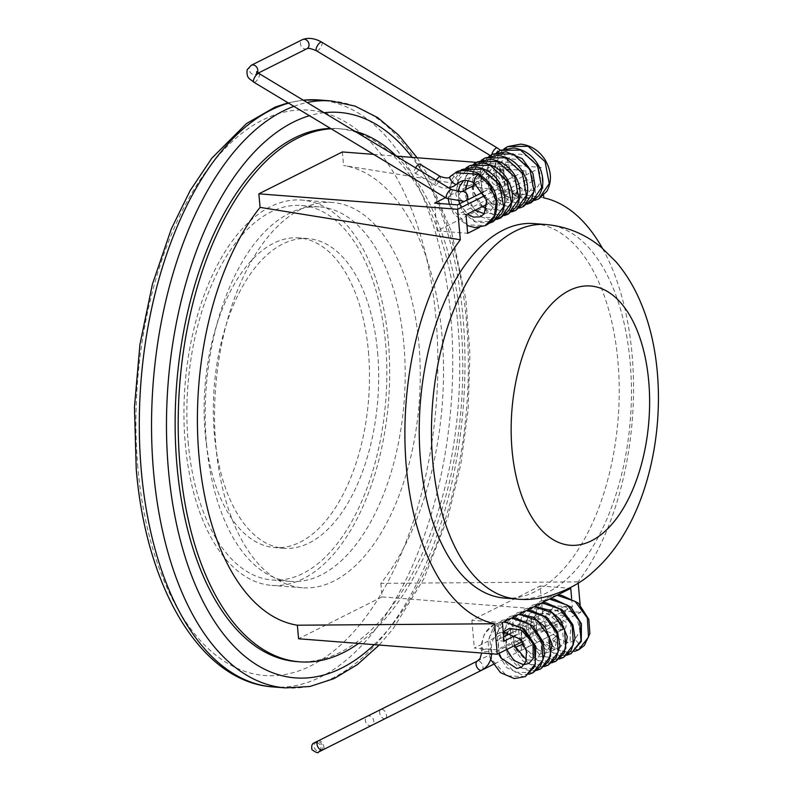<?xml version="1.0" encoding="UTF-8"?>
<svg xmlns="http://www.w3.org/2000/svg" width="792" height="792" viewBox="0 0 792 792"><rect width="100%" height="100%" fill="white"/><g stroke="black" fill="none" stroke-linecap="round" stroke-linejoin="round"><path stroke-width="0.59" stroke-dasharray="3.96 2.97" d="M502.415 622.631L471.844 620.245L540.164 585.981L542.649 613.79L565.458 615.572L564.637 606.266L572.388 606.87L515.909 635.194M571.636 598.386L572.388 606.87M540.164 585.981L570.745 588.367M565.458 615.572L497.138 649.836L496.307 640.53L504.068 641.134M497.138 649.836L474.329 648.054L542.649 613.79M471.844 620.245L474.329 648.054M578.2 583.09L578.091 581.892A214.751 113.454 94.5 0 0 602.375 248.243M578.091 581.892L380.863 583.338A231.165 122.126 94.5 0 0 441.936 334.551A231.165 122.126 94.5 0 0 343.688 165.518A231.165 122.126 94.5 0 0 343.57 165.498L543.827 197.881M296.663 661.597A267.29 141.204 94.5 0 0 458.192 406.078A267.29 141.204 94.5 0 0 338.154 128.641A267.29 141.204 94.5 0 0 330.561 128.433M388.367 341.817A193.238 102.089 -85.5 0 1 271.834 585.397A193.238 102.089 -85.5 0 1 185.051 384.813A193.238 102.089 -85.5 0 1 301.831 200.079A193.238 102.089 -85.5 0 1 388.367 341.817M358.519 643.441A267.29 141.204 94.5 0 0 461.251 406.316A267.29 141.204 94.5 0 0 396.455 156.153M354.727 131.185A267.29 141.204 94.5 0 0 341.213 128.878A267.29 141.204 94.5 0 0 331.125 128.769M380.863 583.338L382.071 596.901L298.574 638.768M342.362 151.945L343.57 165.498M522.423 641.649L580.813 612.364L580.14 604.761M543.599 195.406L541.104 167.409L485.248 195.426M504.633 598.089A187.823 99.228 94.5 0 0 618.136 418.532A187.823 99.228 94.5 0 0 533.788 223.572M479.368 227.433L535.996 199.03L534.343 180.517L487.169 204.178M373.616 154.371L396.119 156.123M476.329 162.37L541.104 167.409M535.996 199.03L505.415 196.654L502.94 168.835L525.749 170.617L466.478 200.336M502.94 168.835L445.46 197.663M382.071 596.901L580.813 612.364M457.43 204.88L458.261 214.177L466.023 214.78M505.415 196.654L437.095 230.908L467.676 233.293M437.095 230.908L434.62 203.099M525.749 170.617L526.581 179.913L534.343 180.517M526.581 179.913L458.261 214.177M564.637 606.266L511.464 632.937M503.692 636.827L496.307 640.53M418.938 344.203A193.238 102.089 -85.5 0 1 302.415 587.773A193.238 102.089 -85.5 0 1 215.879 446.035A193.238 102.089 -85.5 0 1 332.402 202.465A193.238 102.089 -85.5 0 1 418.938 344.203M188.15 442.233A187.823 99.228 94.5 0 0 272.26 579.991A187.823 99.228 94.5 0 0 385.763 400.435A187.823 99.228 94.5 0 0 301.405 205.484A187.823 99.228 94.5 0 0 188.15 442.233M206.494 443.659A187.823 99.228 94.5 0 0 290.605 581.427A187.823 99.228 94.5 0 0 404.108 401.871A187.823 99.228 94.5 0 0 319.76 206.91A187.823 99.228 94.5 0 0 206.494 443.659M368.438 351.816A155.311 82.051 -85.5 0 1 274.784 547.589A155.311 82.051 -85.5 0 1 205.029 386.367A155.311 82.051 -85.5 0 1 298.891 237.887A155.311 82.051 -85.5 0 1 368.438 351.816M377.616 352.529A155.311 82.051 -85.5 0 1 283.952 548.302A155.311 82.051 -85.5 0 1 214.196 387.08A155.311 82.051 -85.5 0 1 308.058 238.61A155.311 82.051 -85.5 0 1 377.616 352.529M497.148 175.953A5.059 4.089 63.4 0 1 499.94 180.517A5.059 4.089 63.4 0 1 497.93 184.704A5.059 4.089 63.4 0 1 494.178 184.407A5.059 4.089 63.4 0 1 491.387 179.853A5.059 4.089 63.4 0 1 493.396 175.666A5.059 4.089 63.4 0 1 497.148 175.953M491.773 154.608A5.059 1.832 121.1 0 0 492.07 156.608A5.059 1.832 121.1 0 0 493.228 156.519L493.228 156.519A5.059 1.832 121.1 0 0 496.871 152.143A5.059 1.832 121.1 0 0 497.356 147.985M499.683 169.458L499.693 169.508C501.168 171.735 511.592 169.745 509.761 168.528L509.751 168.488C506.821 167.152 503.712 167.171 500.435 168.557L499.683 169.458C499.564 164.588 497.029 160.301 492.07 156.608A5.059 1.832 121.1 0 0 492.099 156.628L490.258 155.519M482.209 175.309L487.951 167.953L498 165.696C506.286 167.26 512.305 172.448 516.057 181.279C521.512 203.455 505.534 209.652 492.604 193.198C487.892 185.308 487.159 177.596 490.416 170.072L496.435 163.588L503.87 161.766C513.216 162.707 519.908 168.241 523.967 178.349C528.333 196.109 516.552 201.861 508.682 197.119C501.95 193.634 497.782 187.417 496.178 178.467C495.248 163.944 503.682 158.895 507.088 158.489L518.453 159.598C531.491 164.756 536.689 185.001 529.422 191.456C527.601 194.02 524.284 195.01 519.473 194.416C508.751 190.704 503.544 181.922 503.841 168.082C507.217 158.43 511.434 153.846 516.473 154.321C523.611 153.559 529.947 156.658 535.481 163.627C540.837 172.171 541.748 179.635 538.233 186.001L534.204 189.852C530.66 191.733 526.423 191.159 521.502 188.15A5.059 2.128 123.5 0 0 516.998 191.238A5.059 2.128 123.5 0 0 515.938 196.584A5.059 2.128 123.5 0 0 516.077 196.673A5.059 2.128 123.5 0 0 517.295 196.634A5.059 2.128 123.5 0 0 521.195 192.486A5.059 2.128 123.5 0 0 521.621 188.219A5.059 2.128 123.5 0 0 521.512 188.15M485.041 157.984L473.497 170.943A5.059 2.02 -158.8 0 1 479.13 171.854A5.059 2.02 -158.8 0 1 482.278 175.131A5.059 2.02 -158.8 0 1 482.199 175.309A5.059 2.02 -158.8 0 1 476.774 175.24A5.059 2.02 -158.8 0 1 472.794 171.626A5.059 2.02 -158.8 0 1 472.873 171.448A5.059 2.02 -158.8 0 1 473.497 170.943L472.091 188.694L479.853 205.415L493.683 215.048L508.177 214.167M474.16 183.071L474.2 183.091C474.586 185.348 481.021 176.378 479.239 174.319M450.678 176.121L450.935 175.963C452.351 173.151 460.855 182.219 457.439 183.635L457.38 183.695M419.938 164.191A5.059 1.832 -58.9 0 1 419.978 167.191A5.059 1.832 -58.9 0 1 414.711 172.854A5.059 1.832 -58.9 0 1 414.671 169.854A5.059 1.832 -58.9 0 1 415.592 167.864M557.439 620.908L525.244 637.055A5.059 4.089 -116.6 0 0 523.858 643.411A5.059 4.089 -116.6 0 0 529.779 646.094A5.059 4.089 -116.6 0 0 531.175 639.738A5.059 4.089 -116.6 0 0 525.244 637.055L557.439 620.908A5.059 4.089 63.4 0 1 563.369 623.601A5.059 4.089 63.4 0 1 561.973 629.957L529.779 646.094L561.973 629.957A5.059 4.089 63.4 0 1 556.053 627.264A5.059 4.089 63.4 0 1 557.439 620.908L559.538 619.869C559.746 618.522 561.924 619.314 566.082 622.235C566.844 629.937 563.765 628.244 563.854 629.006L559.835 631.026A5.059 2.97 63.4 0 0 560.221 625.175A5.059 2.97 63.4 0 0 555.301 621.987A5.059 2.97 63.4 0 0 554.905 627.838A5.059 2.97 63.4 0 0 559.835 631.026L493.277 664.409M481.892 670.111A5.059 2.97 63.4 0 0 482.16 664.32A5.059 2.97 63.4 0 0 477.239 661.132L477.18 661.162M482.387 650.064C485.803 648.628 488.902 648.49 491.674 649.648L491.674 649.658C493.505 650.727 482.675 652.984 481.635 650.915L482.387 650.064C481.081 638.164 485.09 629.551 494.436 624.235A5.059 2.653 63.3 0 0 494.307 624.304A5.059 2.653 63.3 0 0 494.307 629.897A5.059 2.653 63.3 0 0 498.782 633.352A5.059 2.653 63.3 0 0 499.099 633.204A5.059 2.653 63.3 0 0 499.099 627.611A5.059 2.653 63.3 0 0 494.614 624.165A5.059 2.653 63.3 0 0 494.436 624.235L504.039 621.819M522.819 644.203L514.978 647.44M578.784 649.747C582.318 649.113 576.744 638.213 574.22 640.778L573.695 641.045C571.784 643.322 572.636 646.242 576.259 649.796M550.648 644.114L549.569 644.272C550.44 641.371 552.39 638.946 555.41 637.006L556.459 636.867C555.618 639.728 553.687 642.144 550.648 644.114C559.855 652.063 569.151 653.994 578.526 649.905M515.255 647.727A5.059 2.97 -116.6 0 1 515.651 641.876A5.059 2.97 -116.6 0 1 520.572 645.064A5.059 2.97 -116.6 0 1 520.186 650.915A5.059 2.97 -116.6 0 1 515.255 647.727M273.161 686.941A294.377 155.519 94.5 0 0 451.054 405.524A294.377 155.519 94.5 0 0 318.849 99.96M303.326 100.218A294.377 155.519 94.5 0 0 288.575 103.128M293.891 106.336A294.377 155.519 -85.5 0 1 307.138 102.514M331.086 100.921A294.377 155.519 -85.5 0 1 463.29 406.474A294.377 155.519 -85.5 0 1 285.387 687.892M374.171 644.658A283.546 149.797 94.5 0 0 412.107 157.37M324.077 112.721A283.546 149.797 94.5 0 0 309.454 115.711M137.857 467.448A283.546 149.797 -85.5 0 1 340.233 119.057A283.546 149.797 -85.5 0 1 382.417 591.703A283.546 149.797 -85.5 0 1 137.857 467.448M546.015 224.522A187.823 99.228 -85.5 0 1 630.363 419.483A187.823 99.228 -85.5 0 1 516.859 599.039M259.073 73.557A5.059 1.832 -58.9 0 1 259.123 76.547A5.059 1.832 -58.9 0 1 253.856 82.219M446.51 198.297A5.059 1.832 121.1 0 0 451.777 192.634A5.059 1.832 121.1 0 0 451.737 189.635M461.201 191.803L461.211 191.803A5.059 4.089 -116.6 0 0 459.429 193.891A5.059 4.089 -116.6 0 0 461.983 200.554A5.059 4.089 -116.6 0 0 465.736 200.851L464.27 201.445M251.242 65.291A5.059 4.089 -116.6 0 0 249.47 67.379A5.059 4.089 -116.6 0 0 250.787 73.022A5.059 4.089 -116.6 0 0 255.776 74.339A5.059 4.089 -116.6 0 0 257.489 72.409M307.009 48.639L307.009 48.639A5.059 4.089 63.4 0 1 302.029 47.322A5.059 4.089 63.4 0 1 300.712 41.689A5.059 4.089 63.4 0 1 302.485 39.6M321.7 42.144A5.059 1.832 -58.9 0 1 321.75 45.144A5.059 1.832 -58.9 0 1 316.483 50.807M500.435 168.557C502.227 180.497 507.85 189.852 517.295 196.634L538.728 198.901M507.632 146.619L495.198 162.835L497.445 185.684L512.523 202.089L531.056 202.752M500.108 150.391L487.625 166.548L489.822 189.387L504.851 205.851L523.393 206.573M492.545 154.202L480.051 170.359L482.249 193.208L497.287 209.652L515.82 210.355M477.15 161.934L464.825 178.16L467.122 200.94L482.17 217.305L500.653 217.978M469.676 165.657L457.261 181.804L459.449 204.593L474.428 221.027L492.921 221.839M461.974 169.547L449.648 185.774L451.955 208.563L467.003 224.908L485.486 225.562M455.479 172.765L450.935 175.963M436.046 180.19L435.125 182.17L435.164 185.16L436.283 185.071L440.441 179.507L440.392 176.527M385.268 718.572A5.059 2.97 -116.6 0 1 380.417 715.344A5.059 2.97 -116.6 0 1 380.813 709.493A5.059 2.97 -116.6 0 1 385.734 712.681A5.059 2.97 -116.6 0 1 385.348 718.532M371.814 725.314A5.059 4.089 63.4 0 1 365.894 722.631A5.059 4.089 63.4 0 1 367.28 716.275A5.059 4.089 63.4 0 1 373.2 718.968A5.059 4.089 63.4 0 1 371.903 725.264M320.602 750.994A5.059 4.089 -116.6 0 0 321.958 744.658A5.059 4.089 -116.6 0 0 316.038 741.975A5.059 4.089 -116.6 0 0 314.652 748.331A5.059 4.089 -116.6 0 0 320.572 751.014M318.186 740.896A5.059 2.97 -116.6 0 1 323.106 744.084A5.059 2.97 -116.6 0 1 322.71 749.935M525.304 676.606L506.751 675.883L491.713 659.399L489.545 636.54L502.069 620.393L511.503 618.067M532.937 672.784L514.394 672.111L499.326 655.677L497.099 632.828L509.553 616.631L519.077 614.275M540.629 668.933L522.086 668.349L506.959 651.945L504.692 629.066L517.156 612.84L526.68 610.464M548.262 665.092L529.68 664.528L514.543 648.084L512.305 625.215L524.799 609.028L534.204 606.682M555.826 661.271L537.243 660.696L522.126 644.223L519.928 621.294L532.541 605.147L541.837 602.861M563.409 657.518L544.837 656.924L529.709 640.481L527.482 617.562L540.025 601.375L549.41 599.059M571.111 653.618L552.519 653.123L537.342 636.679L535.115 613.731L547.727 597.544L556.994 595.257M534.164 632.58C532.769 632.937 532.63 634.897 533.768 638.441C535.313 641.094 536.956 642.163 538.708 641.619C540.075 641.243 540.203 639.293 539.085 635.778C536.936 632.788 535.303 631.719 534.164 632.58L515.651 641.876M350.896 166.676L343.688 165.518M417.127 157.766L427.541 174.507L451.509 231.69L465.924 299.614L469.913 353.816L468.171 409.494L460.756 464.637L447.925 517.255L424.047 578.477L393.169 628.719L379.2 645.044M288.031 102.811L303.148 100.109M341.213 128.878L338.154 128.641M332.402 202.465L301.831 200.079M302.415 587.773L271.834 585.397M272.26 579.991L290.605 581.427M301.405 205.484L319.76 206.91M308.058 238.61L298.891 237.887M283.952 548.302L274.784 547.589M483.447 191.971L497.93 184.704M476.101 184.338L493.396 175.666M258.321 73.062L255.776 74.339L256.707 73.111M509.761 168.528L506.781 158.182L504.039 153.945L500.435 150.223M499.693 169.508C499.307 172.131 501.445 177.853 506.108 186.665L515.938 196.584M509.751 168.488C509.256 171.696 515.691 185.902 521.621 188.219M516.077 196.673L527.957 200.95L534.689 200.386M504.049 148.837L498.257 155.034L493.475 170.745L497.247 187.536L507.207 199.594L520.611 204.762L527.036 204.217M496.515 152.628L490.644 158.855L485.892 174.606L489.703 191.397L499.673 203.455L513.087 208.573L519.433 208.039M488.912 156.45L482.368 163.726L478.368 181.744L484.843 199.782L494.386 208.781L505.999 212.424L511.82 211.84M481.259 160.301L472.873 171.448M482.278 175.131L480.883 181.2L483.773 194.822L492.634 204.257L504.464 204.673L509.801 195.376L506.533 181.071L495.851 171.131L483.457 170.211L473.586 182.784M473.25 185.764L473.735 191.704L482.605 206.465M486.654 208.86L494.06 209.652L498.178 207.554L502.286 198.822L498.861 184.675L487.555 174.587L476.517 173.765L470.438 177.527L468.062 180.705M465.666 189.565L465.983 194.792L474.992 210.286M484.318 213.731L489.228 212.335L493.772 206.623L494.228 195.822L488.466 184.655L472.161 177.022L465.518 179.16L463.538 180.645M458.182 191.892L459.281 202.108M459.825 203.673L467.438 214.068M472.794 171.626L472.972 195.396L488.169 213.325L504.346 215.592M473.764 164.033L467.171 171.448L463.162 188.506L468.686 205.91L478.269 215.79L490.307 219.968L496.683 219.424M466.082 167.904L459.479 175.349L455.677 193.882L462.785 212.137L474.913 221.869L489.07 223.245M458.954 171.379L451.975 179.071L448.292 199.277M449.361 204.247L453.469 213.454L466.983 225.532M414.711 172.854L435.164 185.17L443.154 188.041L448.896 187.932M316.038 741.975L559.291 619.987C560.231 620.512 556.538 618.225 557.033 626.769C563.27 632.224 563.864 628.086 563.825 629.026L561.973 629.957M317.087 742.401L320.978 745.153L320.849 749.915M499.089 633.204C493.178 634.501 490.218 646.737 491.674 649.658L491.792 653.816M494.307 624.304L484.734 633.402C481.397 642.302 480.358 648.143 481.635 650.915L481.694 653.024M498.792 633.352L503.247 631.907M499.148 653.321L498.287 641.173L503.237 631.798M506.741 649.509L506.306 635.521M507.771 631.986L512.741 626.452L519.008 624.284L532.521 628.65L540.718 639.916L541.669 652.351L535.154 660.3L526.512 659.885M514.345 645.698L513.157 639.896L517.948 624.621L524.542 620.839L536.065 622.304L546.698 632.6L549.678 646.331L543.282 656.261L537.709 657.053L526.363 650.123M494.614 624.165L504.365 621.651M490.713 659.538L489.238 655.509L488.07 641.045L493.06 628.135L502.069 620.393L511.83 617.909M528.908 674.269L521.77 674.725L506.692 667.636L496.99 652.232L495.594 637.708L500.425 624.66L509.553 616.631L519.404 614.107M536.56 670.428L530.016 670.992L517.909 666.666L508.325 656.608L502.979 639.243L507.078 622.314L517.156 612.84L527.007 610.295M534.521 606.524L524.799 609.028L515.127 617.809C509.612 627.214 509.098 637.392 513.582 648.311L522.898 660.894L536.036 667.032L544.193 666.616M522.017 641.847L521.314 628.68L527.482 619.186L534.283 616.681L551.499 624.739L557.321 638.53L554.261 649.876L545.233 653.222L536.323 648.787L529.739 638.708L531.571 618.918L537.709 613.889L546.47 613.097L561.785 624.829L563.874 642.678L559.548 648.094L554.202 649.509L539.461 639.49L535.847 626.957L538.897 615.513L544.797 610.295L553.42 609.157L563.696 614.097L570.834 624.116L570.082 641.451L561.607 645.708L548.143 637.342L543.807 618.611L554.41 605.751L565.24 606.563L576.754 616.879L580.011 631.293L573.695 641.045M551.806 662.795L544.668 663.33L530.363 657.004L520.562 643.045L518.225 627.967L522.651 614.048L532.541 605.147L542.164 602.702M559.271 659.043L552.608 659.558L539.174 654.192L529.303 641.936L525.739 625.215L530.63 609.682L540.025 601.375L549.727 598.901M566.963 655.182L559.805 655.717L545.5 649.341L535.729 635.362L533.412 620.334L537.827 606.474L547.727 597.544L557.311 595.099M574.22 640.778C569.131 643.49 563.211 642.183 556.439 636.857M574.547 651.37L567.508 652.212L561.815 651.301L557.4 649.618L549.579 644.282M549.569 644.272C549.232 643.46 547.213 642.381 543.49 641.035L538.689 641.629L520.186 650.915M556.459 636.867C549.46 630.719 542.074 629.274 534.303 632.521L534.154 632.59"/><path stroke-width="1.19" d="M515.909 635.194L504.068 641.134L502.415 622.631L570.745 588.367L571.636 598.386M602.375 248.243A214.751 113.454 94.5 0 0 543.827 197.881L543.599 195.406M330.561 128.433A267.29 141.204 94.5 0 0 176.972 465.548A267.29 141.204 94.5 0 0 296.663 661.597L299.723 661.835A267.29 141.204 94.5 0 0 358.519 643.441M331.125 128.769A267.29 141.204 94.5 0 0 180.031 465.785A267.29 141.204 94.5 0 0 299.723 661.835M396.455 156.153A267.29 141.204 94.5 0 0 354.727 131.185M497.307 654.241L298.574 638.768L297.356 625.215L494.594 623.769L497.307 654.241L522.423 641.649M485.248 195.426L457.598 209.286L460.32 239.758L260.073 207.375A231.165 122.126 94.5 0 0 199.01 456.271A231.165 122.126 94.5 0 0 297.356 625.215M260.073 207.375L258.855 193.822L342.362 151.945L373.616 154.371M460.32 239.758A214.751 113.454 94.5 0 0 406.375 467.409A214.751 113.454 94.5 0 0 494.594 623.769M580.14 604.761L578.2 583.09M420.522 460.32A187.823 99.228 94.5 0 0 504.633 598.089L516.859 599.039A187.823 99.228 -85.5 0 1 432.749 461.271A187.823 99.228 -85.5 0 1 546.015 224.522L533.788 223.572A187.823 99.228 94.5 0 0 420.522 460.32M479.368 227.433L467.676 233.293L466.023 214.78L487.169 204.178M396.119 156.123L476.329 162.37M258.855 193.822L457.598 209.286M466.478 200.336L457.43 204.88L434.62 203.099L445.46 197.663M511.464 632.937L503.692 636.827M500.435 150.223L497.356 147.985A5.059 1.832 121.1 0 0 497.317 147.965A5.059 1.832 121.1 0 0 496.198 148.064A5.059 1.832 121.1 0 0 492.05 153.628A5.059 1.832 121.1 0 0 491.773 154.608M466.983 225.532L474.873 227.561L485.486 225.562L494.376 215.969L496.238 201.158L490.278 185.724L478.15 174.458C475.349 176.794 474.002 179.655 474.121 183.041L474.2 183.091C472.27 181.715 469.28 180.843 465.231 180.487C463.043 180.299 460.399 181.388 457.311 183.744L457.024 183.912C455.539 186.655 447.153 177.606 450.549 176.23L455.479 172.765L479.17 174.27C478.051 171.32 458.37 168.617 455.479 172.765M485.486 225.562C490.08 223.176 493.396 219.483 495.436 214.474C499.95 198.099 494.555 184.714 479.239 174.319L479.17 174.27M448.896 187.932L453.321 186.476L457.311 183.744M415.592 167.864A5.059 1.832 -58.9 0 1 419.938 164.191L440.382 176.517C446.47 178.487 449.856 178.398 450.549 176.23M477.239 661.132L477.239 661.132A5.059 2.97 63.4 0 0 477.121 661.201A5.059 2.97 63.4 0 0 476.903 667.092A5.059 2.97 63.4 0 0 481.774 670.171L481.774 670.171A5.059 2.97 63.4 0 0 481.892 670.111L485.219 667.864L488.268 664.478L490.397 660.409L491.792 653.816M514.978 647.44L522.819 644.203L522.017 641.847M576.259 649.796L578.526 649.905L584.357 645.48L589.892 633.57L588.822 619.384L578.348 603.049L561.379 595.237L557.311 595.099M288.575 103.128A294.377 155.519 94.5 0 0 141.332 471.022A294.377 155.519 94.5 0 0 273.161 686.941C201.039 682.179 146.124 588.505 136.234 469.131L134.452 407.157L139.927 344.55L152.42 284.18L171.369 228.779L190.11 190.684L211.84 158.153L246.5 123.552L274.893 107.197L288.031 102.811M307.138 102.514A294.377 155.519 -85.5 0 1 331.086 100.921L318.849 99.96A294.377 155.519 94.5 0 0 303.326 100.218M379.2 645.044L357.321 664.627L334.085 678.596L309.9 686.486L285.387 687.892A294.377 155.519 -85.5 0 1 153.569 471.973A294.377 155.519 -85.5 0 1 293.891 106.336M309.454 115.711A283.546 149.797 94.5 0 0 168.429 469.834A283.546 149.797 94.5 0 0 374.171 644.658M412.107 157.37A283.546 149.797 94.5 0 0 324.077 112.721M512.038 449.846A130.036 68.696 94.5 0 0 624.195 506.83A130.036 68.696 94.5 0 0 604.85 290.08A130.036 68.696 94.5 0 0 512.038 449.846M253.856 82.219A5.059 1.832 -58.9 0 1 253.806 79.22A5.059 1.832 -58.9 0 1 259.073 73.557L451.737 189.635A5.059 1.832 121.1 0 0 446.47 195.297A5.059 1.832 121.1 0 0 446.51 198.297L253.856 82.219C250.064 78.596 246.233 78.962 247.163 69.755L251.242 65.291A5.059 4.089 -116.6 0 1 256.232 66.607A5.059 4.089 -116.6 0 1 257.548 72.25A5.059 4.089 -116.6 0 1 257.489 72.409M483.447 191.971L465.736 200.851A5.059 4.089 -116.6 0 0 467.508 198.762A5.059 4.089 -116.6 0 0 464.953 192.1A5.059 4.089 -116.6 0 0 461.201 191.803L476.101 184.338M251.242 65.291L302.485 39.6A5.059 4.089 63.4 0 1 307.464 40.917A5.059 4.089 63.4 0 1 308.791 46.55A5.059 4.089 63.4 0 1 307.019 48.639L258.321 73.062M307.009 48.639C308.425 47.946 311.583 48.668 316.483 50.807A5.059 1.832 -58.9 0 1 316.434 47.807A5.059 1.832 -58.9 0 1 321.7 42.144C314.79 38.234 308.385 37.382 302.485 39.6M534.689 200.386L538.728 198.901L549.262 183.625L545.084 161.707L528.076 146.263L507.632 146.619L504.049 148.837M527.036 204.217L531.056 202.752L541.659 187.516L537.54 165.587L520.562 150.094L500.108 150.391L496.515 152.628M519.433 208.039L523.393 206.573L534.046 191.387L529.977 169.458L513.008 153.935L492.545 154.202L488.912 156.45M511.82 211.84L515.82 210.355L526.452 195.188L522.393 173.29L505.474 157.766L485.041 157.984L481.259 160.301M504.346 215.592L508.177 214.167L518.849 198.95L514.711 176.972L497.643 161.489L477.15 161.934L473.764 164.033M496.683 219.424L500.653 217.978L511.295 202.742L507.167 180.784L490.139 165.3L469.676 165.657L466.082 167.904M489.07 223.245L492.921 221.839L503.663 206.643L499.554 184.635L482.486 169.122L461.974 169.547L458.954 171.379M436.046 180.19L439.263 176.616L440.382 176.517M493.277 664.409L385.348 718.532A5.059 2.97 -116.6 0 1 385.268 718.572M371.903 725.264A5.059 4.089 63.4 0 1 371.814 725.314L385.348 718.532M371.814 725.314L320.572 751.014A5.059 4.089 -116.6 0 0 320.602 750.994M320.849 749.915L318.731 751.935L322.71 749.935A5.059 2.97 -116.6 0 1 317.79 746.747A5.059 2.97 -116.6 0 1 318.186 740.896L314.117 742.936C312.048 743.569 311.315 745.817 311.939 749.687C316.087 752.618 318.275 753.41 318.473 752.053L320.572 751.014M504.039 621.819L522.067 628.086L534.263 644.678L535.382 663.844L525.304 676.606L514.315 678.556L500.495 672.656L490.713 659.538M511.503 618.067L529.581 624.235L541.827 640.817L542.995 660.003L532.937 672.784L528.908 674.269M519.077 614.275L537.124 620.403L549.381 636.926L550.608 656.093L540.629 668.933L548.945 660.993L552.103 644.144L544.906 626.858L533.343 617.216L519.404 614.107M526.68 610.464L544.708 616.592L556.954 633.095L558.202 652.242L548.262 665.092L556.172 657.815L559.894 645.668L557.608 632.125L546.955 617.354L530.897 610.394L527.007 610.295M534.204 606.682L552.252 612.77L564.518 629.264L565.775 648.42L555.826 661.271L564.062 653.469L567.3 636.768L560.291 619.552L549.44 610.137L534.521 606.524M541.837 602.861L559.904 608.979L572.161 625.512L573.388 644.678L563.409 657.518L571.101 650.549L575.042 638.382L572.883 624.72L562.251 609.86L546.183 602.841L542.164 602.702M549.41 599.059L567.428 605.147L579.685 621.601L580.991 640.728L571.111 653.618L566.963 655.182M556.994 595.257L575.061 601.366L587.327 617.909L588.535 637.085L578.526 649.905M285.387 687.892L273.161 686.941M331.086 100.921L355.073 106.108L377.754 117.642L398.544 135.026L417.127 157.766M303.148 100.109L318.849 99.96M546.015 224.522C566.973 226.482 585.486 234.165 601.534 247.54L616.166 261.964C626.65 274.369 635.095 288.516 641.51 304.425C669.676 372.388 662.043 472.022 623.393 535.174C614.731 549.598 604.395 562.063 592.386 572.547C577.982 586.258 546.134 602.326 516.859 599.039M464.27 201.445L446.51 198.297M451.737 189.635L461.201 191.803M259.073 73.557L256.747 71.567L256.707 73.111M497.317 147.965L321.7 42.144M490.258 155.519L316.483 50.807M538.728 198.901L546.906 191.219C552.163 181.309 551.519 170.765 544.955 159.588C538.907 150.46 530.848 145.312 520.789 144.124L507.632 146.619M500.108 150.391L513.761 147.995C526.205 149.975 535.115 157.162 540.49 169.537C544.074 179.18 543.569 187.843 538.976 195.555L531.056 202.752M492.545 154.202L506.128 151.787L522.195 158.657L532.917 173.379L535.214 186.971L531.501 199.198L523.393 206.573M515.82 210.355L524.185 202.574C529.432 192.555 528.709 181.962 522.027 170.795C515.81 161.538 507.563 156.43 497.287 155.48L485.041 157.984M473.586 182.784L473.25 185.764M482.605 206.465L486.654 208.86M468.062 180.705L465.666 189.565M474.992 210.286L484.318 213.731M463.538 180.645L459.627 186.328L458.182 191.892M459.281 202.108L459.825 203.673M467.438 214.068L473.359 217.097L480.19 216.85L484.239 213.83L486.753 200.297L474.121 183.041M448.292 199.277L449.361 204.247M508.177 214.167L515.988 207.286C521.284 198.475 521.403 188.704 516.354 177.982C510.493 167.053 501.851 160.835 490.416 159.35L477.15 161.934M500.653 217.978L508.969 210.197C514.424 199.742 513.483 188.793 506.147 177.349C499.9 168.676 491.852 163.924 482.031 163.102L469.676 165.657M492.921 221.839L501.385 214.028C506.603 204.138 505.959 193.644 499.455 182.536C493.357 173.25 485.189 168.053 474.952 166.944L461.974 169.547M316.038 741.975L314.196 742.896L317.087 742.401M477.18 661.162L318.186 740.896M481.774 670.171L322.71 749.935M481.694 653.024L479.992 658.657L477.121 661.201M503.247 631.907L520.562 639.283L526.522 650.806L525.858 661.874L521.562 667.111L516.79 668.547L501.415 658.32L499.148 653.321M503.237 631.798L509.593 628.363L521.621 630.264L532.996 643.342L533.254 658.498L528.917 663.468L523.393 664.716L513.79 660.419L506.741 649.509M506.306 635.521L507.771 631.986M526.512 659.885L514.345 645.698M526.363 650.123L522.819 644.203M504.365 621.651L524.215 628.789L535.867 646.529L534.996 666.24L525.304 676.606M511.83 617.909L515.651 618.027L532.689 625.749L543.253 642.064L544.549 655.053L540.322 666.389L532.937 672.784M544.193 666.616L548.262 665.092M536.56 670.428L540.629 668.933M549.727 598.901L553.856 599.019L571.062 607.117L581.427 623.858L581.279 641.391L571.111 653.618M555.826 661.271L551.806 662.795M559.271 659.043L563.409 657.518M578.279 650.014L574.547 651.37"/></g></svg>
